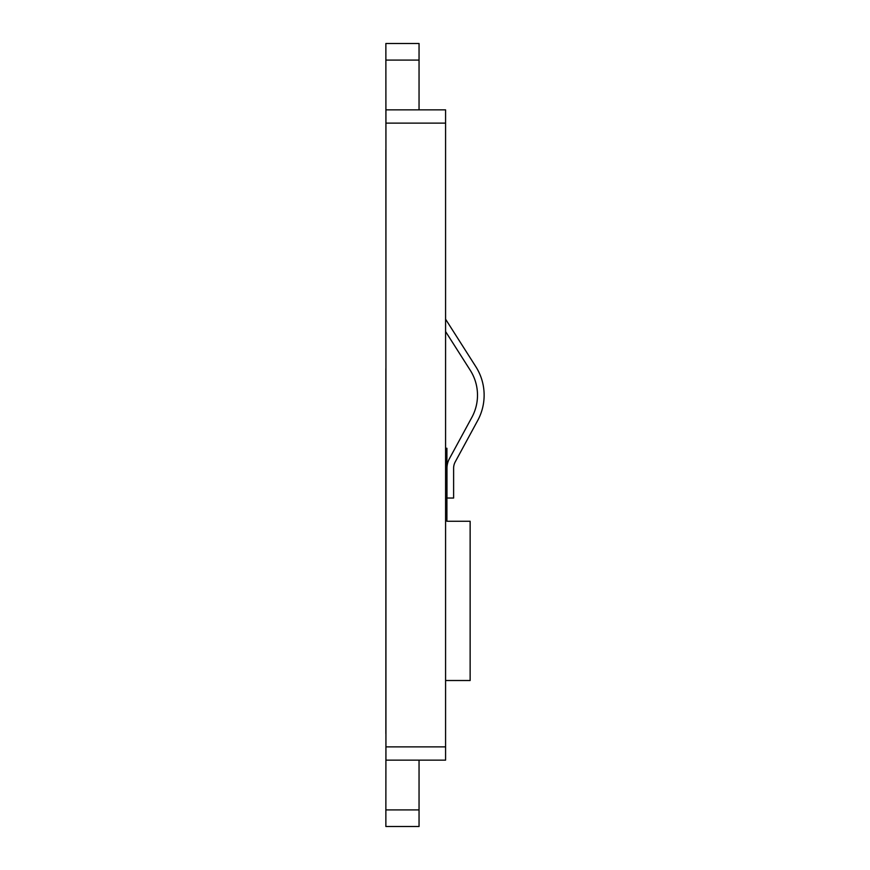 <?xml version="1.0" encoding="UTF-8"?>
<svg xmlns="http://www.w3.org/2000/svg" width="870" height="870" viewBox="0 0 870 870"><rect width="100%" height="100%" fill="white"/><g stroke="black" fill="none" stroke-linecap="round" stroke-linejoin="round"><path stroke-width="1.3" d="M445.581 448.267L446.908 448.267L446.908 521.26L470.137 521.26L470.137 680.514L445.581 680.514M445.581 109.859L445.581 760.141L385.932 760.141L385.932 109.859L445.581 109.859M419.046 109.859L419.046 43.5L385.867 43.5L385.932 149.673M419.046 809.916L419.046 826.5L385.867 826.5L385.867 809.916L419.046 809.916L419.046 760.141M385.867 809.916L385.932 733.606M385.932 295.648L385.867 149.673M385.932 368.641L385.932 355.373M385.867 368.641L385.867 733.606M419.046 60.084L385.867 60.084M471.866 417.361A46.447 46.447 0 0 0 470.235 370.239L445.581 331.535L470.235 370.239A46.447 46.447 0 0 1 471.866 417.361L449.388 458.729A19.912 19.912 0 0 0 446.973 468.234L446.973 498.042L453.618 498.042L453.618 468.234A13.267 13.267 0 0 1 455.227 461.894L477.695 420.525A53.081 53.081 0 0 0 475.825 366.672L445.581 319.181M455.227 461.894L477.695 420.525A53.081 53.081 0 0 0 475.825 366.672M445.581 746.873L385.932 746.873M385.932 123.127L445.581 123.127"/></g></svg>
